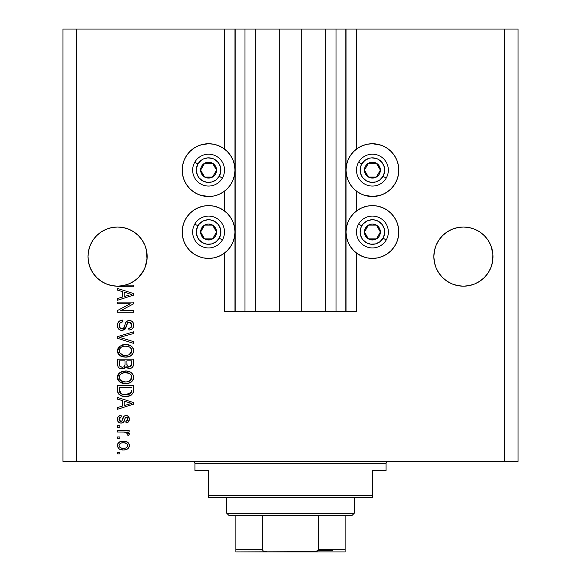 <?xml version="1.0" encoding="UTF-8"?>
<svg xmlns="http://www.w3.org/2000/svg" width="581" height="581" viewBox="0 0 581 581"><rect width="100%" height="100%" fill="white"/><g stroke="black" fill="none" stroke-linecap="round" stroke-linejoin="round"><path stroke-width="0.87" d="M235.821 311.205L224.513 311.205L224.513 253.069L224.513 311.205L234.978 311.205L234.978 29.05L224.513 29.05L224.513 149.077L224.513 29.05L76.605 29.05L76.605 461.387L504.395 461.387L504.395 29.05L346.022 29.05L346.022 311.205L345.114 311.205L345.114 29.05L301.198 29.05L301.198 311.205L279.802 311.205L279.802 29.05L235.886 29.05L235.886 311.205L234.978 311.205L234.978 29.05L235.886 29.05L235.886 311.205L244.993 311.205L244.993 29.05L244.993 311.205L255.684 311.205L255.684 29.05L255.684 311.205L279.802 311.205L279.802 29.05L301.198 29.05L301.198 311.205L325.316 311.205L325.316 29.05L325.316 311.205L336.007 311.205L336.007 29.05L336.007 311.205L345.114 311.205L235.886 311.205M224.513 210.976L224.513 191.178L224.513 210.976M235.821 29.05L76.605 29.05L76.605 461.387L62.951 461.387L62.951 29.05L62.951 461.387L518.049 461.387L504.395 461.387L504.395 29.05L518.049 29.05L518.049 461.387L518.049 29.05L356.487 29.05L356.487 149.077L356.487 29.05L345.114 29.05L345.114 311.205M345.179 29.05L346.022 29.05L346.022 311.205L356.487 311.205L356.487 253.069L356.487 311.205L345.179 311.205M356.487 210.976L356.487 191.178L356.487 210.976M345.114 29.05L235.886 29.05M146.579 250.825L147.146 256.599L146.753 261.399L145.584 266.083L143.674 270.506L141.067 274.566L137.835 278.139L134.066 281.146L129.853 283.506L125.322 285.14L133.492 285.14L133.492 286.796L121.741 286.767L113.034 285.83L107.245 284.32L101.886 281.676L97.165 278.016L93.272 273.477L90.375 268.248L88.588 262.539L87.985 256.599L88.552 250.825L90.237 245.276L92.967 240.164L96.649 235.675L101.13 232.001L106.243 229.27L111.792 227.585L117.565 227.011L123.339 227.585L117.565 227.011L123.339 227.585L117.565 227.011L123.339 227.585L128.888 229.27L123.339 227.585L128.888 229.27L134 232.001L138.481 235.675L142.163 240.164L144.894 245.276L142.163 240.164L144.894 245.276L146.579 250.825L144.894 245.276L146.579 250.825L147 259.496L144.894 267.914L142.163 273.026L138.481 277.515L134 281.189L128.888 283.927L123.339 285.605L117.565 286.179L111.792 285.605L106.243 283.927L101.13 281.189L96.649 277.515L92.967 273.026L90.237 267.914L88.552 262.365L87.985 256.599L88.552 250.825L90.237 245.276L92.967 240.164L96.649 235.675L101.13 232.001L106.243 229.27L111.792 227.585L106.243 229.27L101.13 232.001L96.649 235.675L92.967 240.164L90.237 245.276L88.552 250.825L87.985 256.599A29.58 29.58 0 0 1 117.565 227.011A29.58 29.58 0 0 1 147.146 256.599L147.008 253.701A29.58 29.58 0 0 0 147 253.694L146.579 250.825A29.58 29.58 0 0 0 146.572 250.81M492.877 253.694L492.448 262.365L490.763 267.914L488.033 273.026L484.351 277.515L479.87 281.189L474.757 283.927L469.208 285.605L463.435 286.179L457.661 285.605L452.112 283.927L447 281.189L442.519 277.515L438.837 273.026L436.106 267.914L434.421 262.365L433.854 256.599A29.58 29.58 0 0 1 463.435 227.011A29.58 29.58 0 0 1 493.015 256.599L492.448 262.365L490.763 267.914L488.033 273.026L484.351 277.515L479.87 281.189L474.757 283.927L469.208 285.605L463.435 286.179L457.661 285.605L452.112 283.927L447 281.189L442.519 277.515L438.837 273.026L436.106 267.914L434.421 262.365L433.854 256.599L434.421 250.825L433.854 256.599L434.421 250.825L436.106 245.276L434.421 250.825L436.106 245.276L438.837 240.164L436.106 245.276L438.837 240.164L442.519 235.675L438.837 240.164L442.519 235.675L447 232.001L442.519 235.675L447 232.001L452.112 229.27L447 232.001L452.112 229.27L457.661 227.585L452.112 229.27L457.661 227.585L463.435 227.011L469.208 227.585L463.435 227.011L469.208 227.585L463.435 227.011L469.208 227.585L474.757 229.27L469.208 227.585L474.757 229.27L479.87 232.001L484.351 235.675L488.033 240.164L490.763 245.276L492.877 253.701A29.58 29.58 0 0 0 492.877 253.694L492.448 250.825A29.58 29.58 0 0 0 492.441 250.81L490.763 245.276L488.033 240.164L490.763 245.276L492.448 250.825L493.015 256.599L492.877 253.701M380.076 195.39L372.414 196.523A26.392 26.392 0 0 1 346.022 170.131A26.392 26.392 0 0 1 372.414 143.732L380.896 145.134M357.751 253.97L353.749 250.687L350.466 246.685L348.034 242.124L346.53 237.171L346.022 232.022L346.53 226.873L348.034 221.92L350.466 217.359L353.749 213.358L357.751 210.075L362.319 207.635L367.265 206.132L372.414 205.623A26.392 26.392 0 0 1 398.813 232.022A26.392 26.392 0 0 1 372.414 258.414L367.265 257.906L362.319 256.41L356.487 253.069M200.924 144.872L208.586 143.732A26.392 26.392 0 0 1 234.978 170.131A26.392 26.392 0 0 1 208.586 196.523A26.392 26.392 0 0 1 182.187 170.131A26.392 26.392 0 0 1 208.586 143.732L213.735 144.241L218.681 145.744L223.249 148.184L227.251 151.467L230.534 155.461L232.966 160.029L234.47 164.982L234.978 170.131L234.47 175.28L232.966 180.226L230.534 184.794L227.251 188.796L223.249 192.079L218.681 194.512L213.735 196.015L208.586 196.523L200.104 195.122M213.735 257.906L208.586 258.414A26.392 26.392 0 0 1 182.187 232.022A26.392 26.392 0 0 1 208.586 205.623A26.392 26.392 0 0 1 234.978 232.022A26.392 26.392 0 0 1 208.586 258.414L203.437 257.906L198.484 256.41L193.916 253.97L189.922 250.687L186.639 246.685L184.199 242.124L182.695 237.171L182.187 232.022L182.695 226.873L184.199 221.92L186.639 217.359L189.922 213.358L193.916 210.075L198.484 207.635L203.437 206.132L208.586 205.623L213.735 206.132L218.681 207.635L223.249 210.075L227.251 213.358L230.534 217.359L232.966 221.92L234.47 226.873L234.978 232.022L234.47 237.171L232.966 242.124L230.534 246.685L227.251 250.687L223.249 253.97L218.681 256.41L213.735 257.906L208.586 258.414L203.437 257.906M117.565 303.761L130.246 303.761L117.565 303.761L117.565 302.105L133.492 302.105L133.492 303.863L120.797 310.588L133.492 310.588L133.492 312.244L117.565 312.244L117.565 310.472L130.246 303.761L117.565 310.472L117.565 312.244L133.492 312.244L133.492 310.588L120.797 310.588L133.492 303.863L133.492 302.105L117.565 302.105L117.565 303.761L117.565 302.105L133.492 302.105L133.492 303.863M117.362 325.425C117.449 328.476 118.989 330.153 121.995 330.444L120.122 330.081L118.56 328.984L117.42 326.384L117.936 322.775L120.056 320.705L122.736 320.102L122.947 321.758L120.245 322.847L119.279 324.83L119.555 327.314L121.356 328.737L123.753 327.982L125.837 322.455L127.697 320.821L129.781 320.53L131.553 321.046L133.078 322.557L133.637 324.249L133.412 327.023L132.424 328.657L130.819 329.688L128.946 330.03L128.735 328.374L131.03 327.495L131.814 324.634L130.384 322.39L128.038 322.44L127.137 323.566L125.184 329.02L124.29 329.826L121.995 330.444L125.801 327.989L127.682 322.687L129.302 322.172L131.836 325.193C131.764 327.168 130.725 328.229 128.735 328.374L128.946 330.03C131.967 329.797 133.55 328.163 133.703 325.135C133.594 322.295 132.141 320.756 129.338 320.516C126.84 320.785 125.38 322.223 124.959 324.808C124.806 326.972 123.797 328.294 121.945 328.788C120.114 328.555 119.199 327.488 119.221 325.571C119.366 323.239 120.608 321.968 122.947 321.758L122.736 320.102C119.359 320.298 117.565 322.077 117.362 325.425L117.377 324.888M120.398 337.626L133.492 341.613L133.492 343.335L117.565 338.316L117.565 336.61L133.492 331.845L133.492 333.545L119.425 337.372L133.492 341.613L133.492 343.335L133.492 341.613L119.425 337.372L133.492 333.545L133.492 331.845L117.565 336.61L117.565 338.316L117.565 336.61L133.492 331.845L133.492 333.545L119.425 337.372M117.362 350.822L118.814 347.031L122.46 344.889L126.789 344.577L130.957 345.898L133.245 348.535L133.659 351.549L132.533 354.287L129.302 356.538L124.755 357.112L121.095 356.269L117.979 353.466L117.362 350.822L119.795 355.507L125.511 357.126C130.144 357.25 132.875 355.151 133.703 350.83C132.853 346.429 130.057 344.322 125.322 344.511L119.86 346.123L117.369 351.164M117.362 377.301L118.814 373.51L122.46 371.361L126.789 371.056L130.957 372.377L133.245 375.014L133.659 378.028L132.533 380.766L129.302 383.017L124.755 383.583L121.095 382.748L117.979 379.945L117.362 377.301L119.795 381.986L125.511 383.605C130.144 383.729 132.875 381.63 133.703 377.309C132.853 372.9 130.057 370.794 125.322 370.99L119.86 372.603L117.369 377.643M117.565 399.191L122.322 400.578L117.565 399.191L117.565 397.469L133.492 402.553L133.492 404.165L117.565 409.256L117.565 407.535L122.322 406.148L122.322 400.578L122.322 406.148L117.565 407.535L117.565 409.256L133.492 404.165L133.492 402.553L117.565 397.469L117.565 399.191L117.565 397.469L133.492 402.553L133.492 404.165L117.565 409.256L117.565 407.535M119.839 453.943L117.565 453.943L117.565 452.287L119.839 452.287L119.839 453.943L119.839 452.287L117.565 452.287L117.565 453.943L117.565 452.287L119.839 452.287L119.839 453.943L117.565 453.943L119.839 453.943M224.513 253.069L223.249 253.97M216.248 195.39L213.735 196.015M208.586 196.523L203.437 196.015L198.484 194.512L193.916 192.079L189.922 188.796L186.639 184.794L184.199 180.226L182.695 175.28L182.187 170.131L182.695 164.982L184.199 160.029L186.639 155.461L189.922 151.467L193.916 148.184L198.484 145.744L203.437 144.241M187.126 154.749L189.922 151.467M377.563 257.906L372.414 258.414A26.392 26.392 0 0 1 346.022 232.022A26.392 26.392 0 0 1 372.414 205.623L377.563 206.132L382.516 207.635L387.084 210.075L391.078 213.358L394.361 217.359L396.801 221.92L398.305 226.873L398.813 232.022L398.305 237.171L396.801 242.124L394.361 246.685L391.078 250.687L387.084 253.97L382.516 256.41L377.563 257.906L372.414 258.414L367.265 257.906M377.563 144.241L382.516 145.744L387.084 148.184L391.078 151.467L394.361 155.461L396.801 160.029L398.305 164.982L398.813 170.131L398.305 175.28L396.801 180.226L394.361 184.794L391.078 188.796L387.084 192.079L382.516 194.512L377.563 196.015L372.414 196.523L363.931 195.122M391.681 152.084L394.317 155.388M123.477 450.006L119.366 449.106L117.485 446.615L117.878 443.55L120.26 441.596L125.445 441.306L128.212 442.715L129.236 444.523L129.236 446.586L128.234 448.372L126.52 449.512L123.477 450.006C126.811 450.144 128.771 448.663 129.36 445.562C128.75 442.417 126.752 440.935 123.361 441.117C119.969 440.943 117.972 442.424 117.362 445.562C117.987 448.743 120.027 450.224 123.477 450.006M119.839 438.633L117.565 438.633L117.565 436.977L119.839 436.977L119.839 438.633L119.839 436.977L117.565 436.977L117.565 438.633L117.565 436.977L119.839 436.977L119.839 438.633L117.565 438.633L119.839 438.633M124.748 432.082L117.565 432.01L117.565 430.361L129.149 430.361L129.149 432.01L127.297 432.01L129.309 433.593L128.735 435.532L127.079 434.908L127.261 433.52L126.665 432.642L123.571 432.01L125.939 432.308L127.29 433.789L127.079 434.908L128.735 435.532L129.36 433.971L127.297 432.01L129.149 432.01L129.149 430.361L117.565 430.361L117.565 432.01L117.565 430.361L129.149 430.361L129.149 432.01M119.839 427.253L117.565 427.253L117.565 425.597L119.839 425.597L119.839 427.253L119.839 425.597L117.565 425.597L117.565 427.253L117.565 425.597L119.839 425.597L119.839 427.253L117.565 427.253L119.839 427.253M121.095 423.121L118.829 422.452L117.573 420.709L117.406 418.451L118.364 416.439L121.08 415.255L121.291 416.911L119.621 417.623L119.011 419.315L119.592 420.978L120.812 421.465L121.93 421L124.109 416.149L126.404 415.48L128.524 416.541L129.345 419.489L128.016 422.242L126.048 422.91L125.837 421.254L127.232 420.637L127.704 419.192L127.297 417.63L126.004 417.151L125.242 417.783L123.622 422.104L121.095 423.121C123.194 422.932 124.378 421.726 124.661 419.497L125.322 417.645L126.288 417.122L127.704 419.192L125.837 421.254L126.048 422.91C128.212 422.605 129.316 421.348 129.36 419.133C129.323 416.904 128.227 415.684 126.055 415.466C123.964 415.865 122.78 417.223 122.504 419.526L121.857 421.087L120.812 421.465L119.011 419.315L121.291 416.911L121.08 415.255C118.72 415.56 117.478 416.875 117.362 419.206C117.449 421.632 118.691 422.939 121.095 423.121L121.095 423.121M117.565 390.374C118.219 394.702 120.899 396.721 125.619 396.431L121.654 395.879L118.466 393.787L117.594 391.086L117.565 385.675L133.492 385.675L133.441 391.441L132.7 393.707L130.028 395.697L125.619 396.431C129.004 396.692 131.531 395.45 133.202 392.698L133.492 385.675L117.565 385.675L117.565 390.374L117.565 385.675L133.492 385.675M117.565 364.098C117.587 367.185 119.149 368.79 122.242 368.92L119.483 368.231L118.125 366.894L117.573 364.585L117.565 359.196L133.492 359.196L133.456 364.977L132.504 367.257L131.124 368.194L128.997 368.477L127.159 367.809L126.15 366.727L124.552 368.427L122.242 368.92L126.15 366.727L129.49 368.507C132.141 368.267 133.477 366.814 133.492 364.134L133.492 359.196L117.565 359.196L117.565 364.098L117.565 359.196L133.492 359.196L133.492 364.134M117.565 290.173L122.322 291.568L117.565 290.173L117.565 288.452L133.492 293.543L133.492 295.155L117.565 300.246L117.565 298.525L122.322 297.131L122.322 291.568L122.322 297.131L117.565 298.525L117.565 300.246L133.492 295.155L133.492 293.543L117.565 288.452L117.565 290.173L117.565 288.452L133.492 293.543L133.492 295.155L117.565 300.246L117.565 298.525M76.605 29.05L62.951 29.05L76.605 29.05M186.639 246.685L184.199 242.124M186.639 217.359L189.922 213.358M193.916 210.075L198.484 207.635M218.681 207.635L223.249 210.075M189.922 188.796L186.639 184.794L184.199 180.226M382.516 207.635L387.084 210.075M391.078 213.358L394.361 217.359M396.801 242.124L394.361 246.685M357.751 210.075L362.319 207.635M396.801 180.226L394.361 184.794L391.078 188.796M367.265 196.015L362.319 194.512L357.751 192.079L353.749 188.796L350.466 184.794L348.034 180.226L346.53 175.28L346.022 170.131L346.53 164.982L348.034 160.029L350.466 155.461L353.749 151.467L357.751 148.184L362.319 145.744L367.265 144.241L372.414 143.732A26.392 26.392 0 0 1 398.813 170.131A26.392 26.392 0 0 1 372.414 196.523M117.391 445.017L117.478 444.538M117.66 444L119.33 442.054M121.291 441.299L122.315 441.161M123.884 441.124L123.361 441.117M126.259 441.516L126.774 441.72M127.413 442.061L128.198 442.7M128.844 443.55L129.236 444.523M129.142 444.211L129.323 445.01M129.323 446.106L129.236 446.571M129.229 446.607L129.062 447.116M128.837 447.566L128.248 448.35M119.345 449.091L118.524 448.445M117.602 447L117.391 446.121M126.992 449.295L127.442 449.033M127.312 444.262L126.157 443.288L123.361 442.773C125.663 442.577 127.108 443.492 127.704 445.518C127.145 447.602 125.699 448.547 123.361 448.358L125.728 448.016M120.572 447.835L123.361 448.358C121.066 448.547 119.613 447.631 119.011 445.605L119.969 447.45M119.969 443.673L119.011 445.605C119.57 443.514 121.022 442.569 123.361 442.773L121.044 443.085M126.905 447.305L127.704 445.518L127.254 444.189L127.551 444.712M125.511 448.089L126.709 447.479M126.186 447.813L127.464 446.571M128.735 435.532L127.079 434.908L127.275 434.072M127.043 433.027L126.665 432.642M126.44 432.504L125.351 432.177M125.343 432.17L124.792 432.09M117.565 432.01L123.571 432.01M117.413 418.451L117.58 417.717L117.406 418.451M119.621 415.633L118.64 416.192M118.96 415.967L120.34 415.4M120.71 415.321L121.08 415.255L121.291 416.911L119.635 417.608M119.621 417.623L119.149 418.407L119.621 417.623M119.061 418.763L119.069 419.954M119.134 420.208L119.577 420.964M119.047 419.787L120.187 421.363L121.981 420.913M121.857 421.087L122.083 420.724M122.714 418.843L122.896 418.291M124.109 416.149L123.557 416.78M124.857 415.691L125.431 415.517M126.055 415.466L124.821 415.705M128.524 416.541L128.111 416.134M128.219 416.228L129.36 419.133C129.316 421.348 128.212 422.605 126.048 422.91L125.837 421.254M125.845 421.254L126.6 421.072M127.232 420.637L127.595 419.983M127.609 419.925L127.646 418.494M127.573 418.175L127.297 417.623M126.629 417.165L125.213 417.848M125.518 417.412L124.087 421.21M123.332 422.402L122.642 422.83M118.829 422.452L117.972 421.552M117.573 420.709L117.406 419.961M118.342 422.017L119.599 422.859M124.225 420.84L125.322 417.645M124.821 418.959L124.995 418.422M126.048 422.91L126.738 422.786M128.016 422.242L128.524 421.755M129.258 404.056L131.836 403.359L128.822 402.626L131.836 403.359L130.892 403.599M124.181 401.122L128.822 402.626L124.181 401.122L124.181 405.596L124.181 401.122M131.836 403.359L124.181 405.596L131.836 403.359M133.441 391.441L133.492 390.163M133.427 391.587L133.354 392.081M131.858 394.622L131.313 395.036M131.226 395.095L128.59 396.14M127.849 396.278L126.76 396.395M124.85 396.416L124.218 396.38M123.615 396.315L120.812 395.552M121.647 395.879L121.117 395.683M120.303 395.305L118.749 394.143M118.103 393.163L117.863 392.553M117.849 392.487L117.682 391.797M117.667 391.696L117.594 391.115M125.619 396.431L126.179 396.424M130.028 395.697L131.952 394.543M131.575 391.267L131.633 390.127M130.87 393.076L128.452 394.47M120.746 393.606L123.172 394.557L127.261 394.688L129.883 393.882L131.313 392.378L125.641 394.775L122.678 394.441M121.465 394.02L119.425 390.171L119.512 391.412L119.425 387.331L131.633 387.331L119.425 387.331L119.425 390.171M119.512 391.412L119.73 392.269M123.172 394.557L123.782 394.659M119.475 391.129L119.555 391.616M119.875 392.596L120.913 393.722M122.453 371.361L121.77 371.586M126.825 371.056L128.219 371.274M130.972 372.385L132.817 374.229M130.957 372.377L133.238 374.999M133.528 375.849L133.659 376.575M133.703 377.316L133.659 378.028M133.528 378.739L133.31 379.408M132.533 380.766L131.132 382.087M128.379 383.293L130.362 382.552M130.195 382.639L129.556 382.923M129.302 383.017L128.394 383.293M128.357 383.3L127.667 383.438M126.956 383.533L126.251 383.591M126.237 383.591L125.511 383.605M124.014 383.525L122.511 383.249M121.095 382.748L121.56 382.944M121.08 382.741L120.695 382.552M119.258 381.55L119.795 381.986M118.771 381.071L117.994 379.974M117.972 379.923L117.515 378.689M117.5 378.623L117.406 378.108M117.406 376.488L117.5 375.958M118.001 374.629L117.507 375.922L119.316 373.031M131.023 382.16L131.952 381.419M131.931 381.441L132.984 380.076M131.074 379.713L131.836 377.323L130.957 374.687L129.679 373.568L125.293 372.646C128.967 372.385 131.153 373.946 131.836 377.323L129.164 381.259L130.718 380.163M130.696 380.177L129.164 381.259L126.484 381.913M119.78 379.4L121.865 381.267L125.561 381.949C122.003 382.131 119.889 380.577 119.221 377.287L119.78 379.4L123.361 381.753L122.104 381.376M121.233 373.685L119.759 375.239L119.221 377.287C119.839 374.084 121.865 372.537 125.293 372.646L123.571 372.784M121.211 373.699L124.225 372.697L121.85 373.329M119.352 378.376L119.526 378.892M119.759 375.239L119.352 376.212M133.485 364.577L133.448 364.984M132.998 366.589L131.872 367.788M131.945 367.737L131.139 368.187M129.912 368.485L129.49 368.507M128.488 368.398L127.617 368.085M127.559 368.049L127.188 367.831M126.789 367.504L126.433 367.134M126.019 366.996L125.511 367.722M123.891 368.695L123.419 368.812M121.763 368.906L120.354 368.63M120.202 368.579L119.49 368.238M119.461 368.223L118.727 367.664M118.706 367.65L118.212 367.039M118.125 366.894L117.718 365.739M117.609 365.057L117.573 364.577M125.009 363.902L125.009 363.902C125.147 365.965 124.225 367.09 122.228 367.265C124.225 367.09 125.147 365.965 125.009 363.902L125.009 360.852L125.009 363.902M124.966 364.846L125.009 364.222M120.478 366.822L122.228 367.265L119.839 366.161M131.582 364.745L131.633 363.561C131.88 365.536 131.081 366.633 129.229 366.851L130.892 366.328L131.546 365.042M127.341 366.037L129.229 366.851L127.028 365.405L126.876 360.852L131.633 360.852L131.633 363.561L131.633 360.852L126.876 360.852L127.028 365.405L128.408 366.756M130.333 366.662L131.633 363.561M119.425 360.852L125.009 360.852L119.425 360.852L119.628 365.739L119.425 360.852M119.708 365.921L120.666 366.931L122.54 367.25L124.007 366.749L124.864 365.464M119.49 365.159L119.628 365.739M126.876 363.771L126.898 364.592M129.229 366.851L129.817 366.8M124.595 344.533L123.876 344.598M126.055 344.526L125.322 344.511M126.832 344.577L128.219 344.794M130.965 345.906L132.076 346.828M132.098 346.85L132.817 347.75M130.957 345.898L133.238 348.527M133.528 349.37L133.688 350.466M133.703 350.837L133.659 351.549M133.528 352.26L133.303 352.936M132.533 354.287L131.996 354.897M131.974 354.918L131.132 355.608M127.675 356.959L130.362 356.073M130.195 356.16L129.556 356.443M129.302 356.538L128.394 356.814M126.941 357.061L126.244 357.112M126.237 357.112L124.755 357.112M124.014 357.054L122.511 356.77M121.095 356.276L121.56 356.465M121.08 356.262L120.695 356.073M118.771 354.592L117.994 353.495M117.972 353.444L117.398 351.505M117.5 352.144L117.413 351.643M117.406 350.016L117.5 349.486M117.515 349.442L118.814 347.024M122.46 344.889L121.77 345.107M131.023 355.681L131.952 354.94M131.931 354.962L132.984 353.597M130.042 345.39L129.65 345.223M131.074 353.233L131.836 350.844L130.957 348.208L129.679 347.097L125.293 346.167C128.967 345.913 131.153 347.467 131.836 350.844L129.164 354.78L130.718 353.684M130.696 353.706L129.164 354.78L126.484 355.441M119.78 352.921L121.865 354.788L125.561 355.478C122.003 355.659 119.889 354.098 119.221 350.808L119.78 352.921L123.361 355.274L122.104 354.897M121.233 347.206L119.759 348.76L119.221 350.808C119.839 347.612 121.865 346.065 125.293 346.167L123.571 346.305M121.211 347.22L124.225 346.218L121.85 346.85M119.352 351.897L119.526 352.413M119.759 348.76L119.519 349.232M119.512 349.246L119.352 349.733M117.565 338.316L133.492 343.335L117.565 338.316M117.435 324.372L117.689 323.348M117.936 322.775L118.284 322.201M118.829 321.562L119.49 321.032M120.645 320.451L121.683 320.196L120.645 320.451M122.736 320.102L122.947 321.758L122.206 321.859L122.947 321.758M120.819 322.375L120.231 322.862M119.236 325.2L119.25 326.159M119.272 326.304L119.359 326.754M119.461 327.074L119.701 327.575M119.868 327.815L120.369 328.301M121.945 328.788L123.252 328.439M125.198 324.009L125.075 324.409M125.481 323.218L125.336 323.61M126.97 321.228L128.917 320.53M129.338 320.516L129.781 320.53M131.546 321.046L131.974 321.322M132.439 321.729L131.088 320.828M133.078 322.557L133.376 323.189M133.441 323.37L133.637 324.234M133.681 325.614L133.419 327.009M133.405 327.038L132.424 328.657M131.676 329.26L130.928 329.645M130.834 329.681L129.926 329.935M128.946 330.03L128.735 328.374L129.36 328.294M130.1 328.083L131.03 327.495M131.466 326.9L131.662 326.435M131.669 326.42L131.8 325.818M131.8 325.796L131.814 324.634M128.43 322.281L129.781 322.208M128.06 322.426L127.682 322.687M127.283 323.254L127.007 323.886M126.716 324.837L126.869 324.307M126.469 325.832L126.266 326.616L126.476 325.825M125.525 328.519L125.801 327.989M125.176 329.02L124.298 329.819L125.184 329.02M121.022 330.357L120.114 330.073M119.287 329.616L118.611 329.042M118.56 328.984L117.849 327.924M118.546 328.969L118.001 328.214M131.248 323.08L131.531 323.559M125.837 322.455L125.649 322.833M121.487 322.056L122.576 321.801M133.492 310.588L133.492 312.244L117.565 312.244L117.565 310.472M129.563 293.833L131.836 294.349L130.892 294.582M129.258 295.039L124.181 296.586L124.181 292.105L128.822 293.608L124.181 292.105L124.181 296.586L128.561 295.25M133.492 285.14L125.322 285.14A29.58 29.58 0 0 1 119.003 286.142L122.685 286.796L133.492 286.796L133.492 285.14L133.492 286.796L122.685 286.796M119.918 286.491L119.018 286.15M121.24 448.089L123.724 448.35M127.595 446.237L127.675 445.162M124.08 442.795L122.635 442.795M119.439 444.24L119.12 444.886M119.04 445.242L119.04 445.961M124.152 394.702L125.14 394.768M125.641 394.775L126.455 394.76M128.851 394.354L129.592 394.041M129.883 393.882L130.282 393.613M131.793 377.948L131.807 376.757M131.705 376.197L131.524 375.66M131.277 375.152L130.957 374.687M126.426 372.682L124.225 372.697M119.221 377.287L119.25 377.839M124.457 381.906L126.026 381.942M119.425 364.134L119.461 364.948M131.793 351.469L131.807 350.278M131.705 349.718L131.524 349.181M131.277 348.673L130.957 348.208M126.426 346.203L124.225 346.218M119.221 350.808L119.25 351.36M124.457 355.427L126.026 355.463M130.848 294.596L131.836 294.349L130.318 294.03M146.579 262.38L147.146 256.599A29.58 29.58 0 0 1 119.003 286.142A29.58 29.58 0 0 1 87.985 256.599L88.552 262.38M118.952 286.142L117.529 286.179A29.58 29.58 0 0 0 117.602 286.179M469.208 227.585L474.757 229.27L479.87 232.001L484.351 235.675L488.033 240.164M452.112 229.27L457.661 227.585L463.435 227.011M123.339 227.585L128.888 229.27L134 232.001L138.481 235.675L142.163 240.164M106.243 229.27L111.792 227.585L117.565 227.011M88.552 262.365A29.58 29.58 0 0 0 88.588 262.532L90.237 267.914L92.967 273.026L96.707 277.573L92.953 273.005M106.243 283.927L111.806 285.612L106.243 283.927A29.58 29.58 0 0 1 88.588 262.554M123.339 285.605L123.325 285.612A29.58 29.58 0 0 0 125.322 285.14L119.003 286.142M125.394 285.118L129.73 283.557M129.97 283.448L134 281.189L138.481 277.515L143.66 270.535A29.58 29.58 0 0 1 137.842 278.132M145.657 265.873L146.579 262.365A29.58 29.58 0 0 1 143.689 270.477L145.497 266.338M438.837 273.026L442.519 277.515L438.837 273.026L436.106 267.914L434.421 262.365A29.58 29.58 0 0 0 457.675 285.612M457.661 285.605L452.112 283.927L457.661 285.605M469.208 285.605L474.757 283.927L469.208 285.605L474.757 283.927L479.87 281.189L484.351 277.515L488.033 273.026L490.763 267.914L492.448 262.365L493.015 256.599A29.58 29.58 0 0 1 463.435 286.179A29.58 29.58 0 0 1 433.854 256.599L434.421 262.365M433.854 256.599A29.58 29.58 0 0 0 434 259.496M474.757 283.927A29.58 29.58 0 0 0 492.448 262.365M492.877 259.496A29.58 29.58 0 0 0 493.015 256.628M87.985 256.62A29.58 29.58 0 0 0 88.123 259.496M128.888 283.927A29.58 29.58 0 0 0 134.051 281.16M134.08 281.139A29.58 29.58 0 0 0 137.82 278.154M147 259.496A29.58 29.58 0 0 0 147.146 256.606M215.551 171.853L216.546 170.131A7.967 7.967 0 0 1 215.478 174.111L214.556 173.574L215.551 171.853L214.556 173.574L215.478 174.111L216.277 172.187L216.277 168.069L214.215 164.496L212.566 163.232L210.642 162.433L206.524 162.433L202.951 164.496L201.687 166.144L200.888 168.069L200.888 172.187L202.951 175.76L204.599 177.023L206.524 177.822L210.642 177.822L214.215 175.76L215.478 174.111A7.967 7.967 0 0 1 200.619 170.131A7.967 7.967 0 0 1 212.566 163.232L204.599 163.232L200.619 170.131L204.599 177.023L212.566 177.023L214.556 173.574L212.566 177.023L204.599 177.023L200.619 170.131L204.599 163.232L212.566 163.232A7.967 7.967 0 0 1 216.546 170.131L212.566 163.232L216.546 170.131L215.551 171.853M197.939 163.987A12.288 12.288 0 0 1 214.73 159.484A12.288 12.288 0 0 1 219.226 176.275L222.378 178.091A15.927 15.927 0 0 0 216.546 156.333A15.927 15.927 0 0 0 194.788 162.164L197.939 163.987L201.106 160.378L203.147 159.107L207.78 157.865L212.53 158.49L214.73 159.484L218.333 162.651L220.453 166.95L220.765 171.729L219.226 176.275L216.067 179.878L211.767 181.998L206.981 182.311L202.442 180.771L198.833 177.612L197.562 175.564L196.32 170.93L196.4 168.526L197.939 163.987L194.788 162.164A15.927 15.927 0 0 1 216.546 156.333A15.927 15.927 0 0 1 222.378 178.091A15.927 15.927 0 0 1 200.619 183.923A15.927 15.927 0 0 1 194.788 162.164A15.927 15.927 0 0 0 200.619 183.923A15.927 15.927 0 0 0 222.378 178.091L219.226 176.275A12.288 12.288 0 0 1 202.442 180.771A12.288 12.288 0 0 1 197.939 163.987M379.386 171.853L380.381 170.131A7.967 7.967 0 0 1 379.313 174.111L378.391 173.574L379.386 171.853L378.391 173.574L379.313 174.111L380.112 172.187L380.112 168.069L378.049 164.496L376.401 163.232L374.476 162.433L370.358 162.433L366.785 164.496L365.522 166.144L364.723 168.069L364.723 172.187L366.785 175.76L368.434 177.023L370.358 177.822L374.476 177.822L378.049 175.76L379.313 174.111A7.967 7.967 0 0 1 364.454 170.131A7.967 7.967 0 0 1 376.401 163.232L368.434 163.232L364.454 170.131L368.434 177.023L376.401 177.023L378.391 173.574L376.401 177.023L368.434 177.023L364.454 170.131L368.434 163.232L376.401 163.232A7.967 7.967 0 0 1 380.381 170.131L376.401 163.232L380.381 170.131L379.386 171.853M361.774 163.987A12.288 12.288 0 0 1 378.558 159.484A12.288 12.288 0 0 1 383.061 176.275L386.212 178.091A15.927 15.927 0 0 0 380.381 156.333A15.927 15.927 0 0 0 358.622 162.164L361.774 163.987L364.933 160.378L369.233 158.257L371.615 157.865L376.365 158.49L378.558 159.484L382.167 162.651L384.288 166.95L384.6 171.729L383.061 176.275L379.894 179.878L375.595 181.998L370.816 182.311L366.27 180.771L362.667 177.612L361.397 175.564L360.155 170.93L360.779 166.181L361.774 163.987L358.622 162.164A15.927 15.927 0 0 1 380.381 156.333A15.927 15.927 0 0 1 386.212 178.091A15.927 15.927 0 0 1 364.454 183.923A15.927 15.927 0 0 1 358.622 162.164A15.927 15.927 0 0 0 364.454 183.923A15.927 15.927 0 0 0 386.212 178.091L383.061 176.275A12.288 12.288 0 0 1 366.27 180.771A12.288 12.288 0 0 1 361.774 163.987M379.386 233.744L380.381 232.022A7.967 7.967 0 0 1 379.313 236.002L378.391 235.472L379.386 233.744L378.391 235.472L379.313 236.002L380.112 234.085L380.112 229.96L378.049 226.387L376.401 225.123L372.414 224.055L370.358 224.331L368.434 225.123L365.522 228.035L364.723 229.96L364.723 234.085L366.785 237.651L368.434 238.914L370.358 239.713L374.476 239.713L378.049 237.651L379.313 236.002A7.967 7.967 0 0 1 364.454 232.022A7.967 7.967 0 0 1 376.401 225.123L368.434 225.123L364.454 232.022L368.434 238.914L376.401 238.914L378.391 235.472L376.401 238.914L368.434 238.914L364.454 232.022L368.434 225.123L376.401 225.123A7.967 7.967 0 0 1 380.381 232.022L376.401 225.123L380.381 232.022L379.386 233.744M361.774 225.878A12.288 12.288 0 0 1 378.558 221.383A12.288 12.288 0 0 1 383.061 238.166L386.212 239.982A15.927 15.927 0 0 0 380.381 218.224A15.927 15.927 0 0 0 358.622 224.055L361.774 225.878L363.176 223.917L366.981 220.998L371.615 219.756L374.019 219.836L378.558 221.383L382.167 224.542L384.288 228.841L384.6 233.627L383.061 238.166L379.894 241.769L375.595 243.889L370.816 244.202L366.27 242.662L362.667 239.503L361.397 237.455L360.155 232.821L360.779 228.072L361.774 225.878L358.622 224.055A15.927 15.927 0 0 1 380.381 218.224A15.927 15.927 0 0 1 386.212 239.982A15.927 15.927 0 0 1 364.454 245.814A15.927 15.927 0 0 1 358.622 224.055A15.927 15.927 0 0 0 364.454 245.814A15.927 15.927 0 0 0 386.212 239.982L383.061 238.166A12.288 12.288 0 0 1 366.27 242.662A12.288 12.288 0 0 1 361.774 225.878M215.551 233.744L216.546 232.022A7.967 7.967 0 0 1 215.478 236.002L214.556 235.472L215.551 233.744L214.556 235.472L215.478 236.002L216.277 234.085L216.277 229.96L214.215 226.387L212.566 225.123L208.586 224.055L206.524 224.331L204.599 225.123L201.687 228.035L200.888 229.96L200.888 234.085L202.951 237.651L204.599 238.914L206.524 239.713L210.642 239.713L214.215 237.651L215.478 236.002A7.967 7.967 0 0 1 200.619 232.022A7.967 7.967 0 0 1 212.566 225.123L204.599 225.123L200.619 232.022L204.599 238.914L212.566 238.914L214.556 235.472L212.566 238.914L204.599 238.914L200.619 232.022L204.599 225.123L212.566 225.123A7.967 7.967 0 0 1 216.546 232.022L212.566 225.123L216.546 232.022L215.551 233.744M197.939 225.878A12.288 12.288 0 0 1 214.73 221.383A12.288 12.288 0 0 1 219.226 238.166L222.378 239.982A15.927 15.927 0 0 0 216.546 218.224A15.927 15.927 0 0 0 194.788 224.055L197.939 225.878L199.348 223.917L203.147 220.998L207.78 219.756L210.184 219.836L214.73 221.383L218.333 224.542L220.453 228.841L220.765 233.627L219.226 238.166L216.067 241.769L211.767 243.889L206.981 244.202L202.442 242.662L198.833 239.503L197.562 237.455L196.32 232.821L196.4 230.417L197.939 225.878L194.788 224.055A15.927 15.927 0 0 1 216.546 218.224A15.927 15.927 0 0 1 222.378 239.982A15.927 15.927 0 0 1 200.619 245.814A15.927 15.927 0 0 1 194.788 224.055A15.927 15.927 0 0 0 200.619 245.814A15.927 15.927 0 0 0 222.378 239.982L219.226 238.166A12.288 12.288 0 0 1 202.442 242.662A12.288 12.288 0 0 1 197.939 225.878M192.652 461.387A2.273 2.273 0 0 1 194.933 463.66L194.933 470.487L208.586 470.487L208.586 495.52L372.414 495.52L372.414 470.487L386.067 470.487L386.067 463.66A2.273 2.273 0 0 1 388.348 461.387A2.273 2.273 0 0 0 386.067 463.66L194.933 463.66A2.273 2.273 0 0 0 192.652 461.387M194.933 470.487L194.933 463.66L386.067 463.66L386.067 470.487L372.414 470.487L372.414 495.52L208.586 495.52L208.586 497.794L372.414 497.794L208.586 497.794L208.586 470.487L194.933 470.487M372.414 497.794L372.414 495.52L372.414 497.794M318.649 549.677L345.114 549.677L345.114 551.95L313.253 551.95L345.114 551.95L345.114 549.677L318.649 549.677L318.649 515.543L351.941 515.543L354.214 513.27L226.786 513.27L229.059 515.543L318.649 515.543L229.059 515.543L226.786 513.27L354.214 513.27L354.214 497.794L354.214 513.27L351.941 515.543L318.649 515.543L318.649 549.677L317.8 550.941L313.253 551.95L267.747 551.95L263.208 550.941L262.351 549.677L262.351 515.543L262.351 549.677L235.886 549.677L235.886 551.572M226.786 497.794L226.786 513.27L226.786 497.794M345.114 549.677L345.114 515.543L345.114 549.677M235.886 549.677L235.886 515.543L235.886 549.677L262.351 549.677L263.208 550.941L264.645 551.572L267.747 551.95L235.886 551.95L316.246 551.601M318.228 550.585L332.593 550.585L318.228 550.585M318.381 550.41L314.038 551.928L316.362 551.565L318.381 550.41M235.886 550.41L235.886 551.928L235.886 550.41"/></g></svg>
